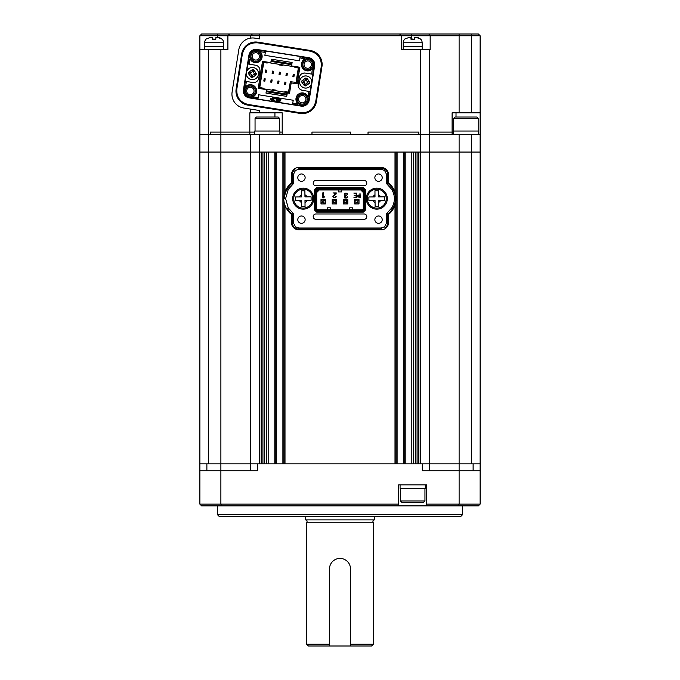 <?xml version="1.0" encoding="UTF-8"?>
<svg xmlns="http://www.w3.org/2000/svg" width="680" height="680" viewBox="0 0 680 680"><rect width="100%" height="100%" fill="white"/><g stroke="black" fill="none" stroke-linecap="round" stroke-linejoin="round"><path stroke-width="1.02" d="M257.677 463.837L220.889 463.837L220.881 504.127L199.877 504.127L199.877 470.84L257.677 470.84L257.677 463.837L480.123 463.837L480.123 152.056L208.632 152.056L208.632 463.837L250.674 463.837L250.674 152.056L199.877 152.056L199.877 49.767L227.902 49.767L227.902 35.751L199.877 35.751L201.629 34L478.371 34L480.123 35.751L227.902 35.751L229.245 34.408M199.877 470.84L199.877 152.056L208.632 152.056L208.632 134.538L199.877 134.538L208.632 134.538L208.632 49.767M429.326 470.84L429.326 463.837L471.367 463.837L471.367 152.056L429.326 152.056L429.326 134.538L208.632 134.538L210.383 134.538L210.383 132.09L220.889 132.09L210.383 132.09L210.383 134.538L220.889 134.538L220.889 49.767M429.326 463.837L429.326 152.056L420.572 152.056L420.572 134.538L418.82 134.538L418.82 132.09L368.024 132.09L368.024 134.538L350.506 134.538L350.506 132.09L311.975 132.09L311.975 134.538L282.2 134.538L282.2 112.82L250.674 112.82L250.674 109.115M418.82 463.837L418.82 152.056L420.572 152.056L420.572 463.837L418.82 463.837M417.07 463.837L417.07 152.056M415.319 463.837L415.319 152.056M413.567 463.837L413.567 152.056M411.817 463.837L411.817 152.056L405.858 152.056L405.858 463.837L411.817 463.837M404.804 463.837L404.804 152.056M396.049 463.837L396.049 201.246M396.049 196.053L396.049 152.056M395.003 205.411L395.003 463.837L284.997 463.837L284.997 205.411M284.997 191.887L284.997 152.056L395.003 152.056L395.003 191.887M283.951 463.837L283.951 201.237M283.951 196.061L283.951 152.056M275.196 463.837L275.196 152.056M268.183 463.837L268.183 152.056L274.142 152.056L274.142 463.837L268.183 463.837M266.433 463.837L266.433 152.056M264.681 463.837L264.681 152.056M262.93 463.837L262.93 152.056M259.428 134.538L259.428 463.837L261.179 463.837L261.179 152.056L250.674 152.056L250.674 134.538M462.613 514.633L460.862 516.384L219.138 516.384L217.387 514.633L462.613 514.633L462.613 505.877M217.387 514.633L217.387 505.877M250.674 112.82L249.832 112.82L249.832 132.09L220.889 132.09L254.702 132.09L249.832 132.09L249.832 134.538L220.889 134.538L220.889 463.837L199.877 463.837M422.322 463.837L422.322 470.84L480.123 470.84L480.123 504.127L480.123 484.857M471.367 134.538L471.367 152.056L480.123 152.056L480.123 134.538L459.111 134.538L459.119 504.127L480.123 504.127L478.371 505.877L426.7 505.877L426.7 504.127L459.119 504.127L458.473 505.877M221.527 505.877L220.881 504.127L398.675 504.127L398.675 505.877L201.629 505.877L199.877 504.127M398.675 505.877L426.7 505.877M398.675 504.127L398.675 484.857L426.7 484.857L426.7 504.127M480.123 470.84L480.123 463.837L480.123 470.84M250.674 470.84L250.674 463.837M459.111 134.538L429.326 134.538L429.326 49.767L430.168 49.767L430.168 35.751L428.817 34M453.288 132.09L429.326 132.09L453.288 132.09M399.551 34L401.302 35.751L401.302 49.767L420.572 49.767L420.572 134.538L452.098 134.538L452.098 112.82L459.111 112.82L459.111 34M418.82 134.538L368.024 134.538L368.024 132.09L418.82 132.09L418.82 134.538M350.506 134.538L311.975 134.538L311.975 132.09L350.506 132.09L350.506 134.538M282.2 132.09L279.922 132.09L282.2 132.09M259.428 112.82L259.428 110.508L243.754 108.026A14.016 14.016 0 0 1 232.109 91.987L238.791 49.776A14.016 14.016 0 0 1 254.822 38.131L259.428 38.862L259.428 34M480.123 35.751L480.123 112.82L459.111 112.82M251.778 37.986L250.674 38.097L250.674 35.751L252.425 34M480.123 112.82L480.123 134.538M199.877 49.767L199.877 35.751M420.572 49.767L429.326 49.767M274.933 112.82L274.933 117.028M456.017 112.82L456.017 117.028M424.949 500.973L423.546 502.367L401.829 502.367L400.426 500.973L424.949 500.973L424.949 488.359M400.426 500.973L400.426 488.359M400.078 484.857L400.078 488.359L425.298 488.359L425.298 484.857M453.645 118.422L455.048 117.028L476.765 117.028L478.167 118.422L453.645 118.422L453.645 131.036M478.516 134.538L478.516 131.036L453.288 131.036L453.288 134.538M255.051 118.422L256.453 117.028L278.171 117.028L279.574 118.422L255.051 118.422L255.051 131.036M279.922 134.538L279.922 131.036L254.702 131.036L254.702 134.538M404.804 39.007L408.867 37.502L410.941 37.502L410.941 39.202L414.443 39.202L414.443 37.502L416.508 37.502L420.572 39.007A5.253 5.253 0 0 1 422.152 42.755L403.231 42.755A5.253 5.253 0 0 1 404.804 39.007M422.152 49.767L422.152 46.257L403.231 46.257L403.231 42.755M403.231 49.767L403.231 46.257L422.152 46.257L422.152 42.755M410.941 37.502L408.867 37.502M412.709 39.007L410.941 39.202M420.546 39.177L418.642 37.901M418.31 37.782L416.508 37.502M206.219 39.007L210.273 37.502L212.347 37.502L212.347 39.202L215.849 39.202L215.849 37.502L217.915 37.502L221.977 39.007A5.253 5.253 0 0 1 223.558 42.755L204.637 42.755A5.253 5.253 0 0 1 206.219 39.007M223.558 49.767L223.558 46.257L204.637 46.257L204.637 42.755M204.637 49.767L204.637 46.257L223.558 46.257L223.558 42.755M212.347 37.561L210.273 37.502M214.115 39.007L212.347 39.202M221.952 39.177L220.048 37.901M219.716 37.782L217.915 37.502M305.142 177.624A3.68 3.68 0 0 0 301.469 173.952A3.68 3.68 0 0 0 297.789 177.624A3.68 3.68 0 0 0 301.469 181.305A3.68 3.68 0 0 0 305.142 177.624M382.211 219.666A3.68 3.68 0 0 0 378.539 215.985A3.68 3.68 0 0 0 374.858 219.666A3.68 3.68 0 0 0 378.53 223.346A3.68 3.68 0 0 0 382.211 219.666M382.211 177.633A3.68 3.68 0 0 0 378.539 173.952A3.68 3.68 0 0 0 374.858 177.633A3.68 3.68 0 0 0 378.539 181.305A3.68 3.68 0 0 0 382.211 177.633M305.142 219.666A3.68 3.68 0 0 0 301.469 215.985A3.68 3.68 0 0 0 297.789 219.666A3.68 3.68 0 0 0 301.469 223.346A3.68 3.68 0 0 0 305.142 219.666M388.518 214.438A20.315 20.315 0 0 0 393.312 208.837A19.27 19.27 0 0 0 393.312 188.462L392.649 188.862A19.541 19.541 0 0 0 387.745 183.234L386.699 183.753L386.699 174.649L384.557 170.451L381.166 169.294L298.843 169.294L295.451 170.451L294.822 169.618A6.231 6.231 0 0 0 292.255 174.649L293.31 174.649L293.31 183.753L292.255 183.234L292.255 174.649L291.482 174.649L291.482 182.861L292.255 183.234A19.541 19.541 0 0 0 287.351 188.853L288.252 189.397L285.6 198.645L288.252 207.901L287.351 208.437A19.541 19.541 0 0 0 292.255 214.064L293.301 213.545L293.301 222.641L295.451 226.839L298.834 228.004L381.166 228.004L384.557 226.839L385.186 227.681A6.231 6.231 0 0 0 387.745 222.649L386.699 222.649L386.699 213.545L387.745 214.064L387.745 222.649L388.518 222.649L388.518 214.438L387.745 214.064A19.541 19.541 0 0 0 392.649 208.437A18.496 18.496 0 0 0 392.649 188.862L391.748 189.397L386.699 183.753M366.274 198.645A10.506 10.506 0 0 1 376.779 188.139A10.506 10.506 0 0 1 387.294 198.645A10.506 10.506 0 0 1 376.779 209.159A10.506 10.506 0 0 1 366.274 198.645M292.706 198.645A10.506 10.506 0 0 1 303.221 188.139A10.506 10.506 0 0 1 313.726 198.645A10.506 10.506 0 0 1 303.221 209.159A10.506 10.506 0 0 1 292.706 198.645M364.14 185.776A2.652 2.652 0 0 0 366.792 183.115A2.652 2.652 0 0 0 364.14 180.464L315.86 180.464A2.652 2.652 0 0 0 313.208 183.115A2.652 2.652 0 0 0 315.86 185.776L364.14 185.776M364.14 219.283A2.652 2.652 0 0 0 366.792 216.631A2.652 2.652 0 0 0 364.14 213.97L315.86 213.97A2.652 2.652 0 0 0 313.208 216.631A2.652 2.652 0 0 0 315.86 219.283L364.14 219.283M359.065 195.237L358.181 195.432L358.13 196.758L359.983 196.962L359.983 195.237L358.181 195.432L357.884 196.112M349.63 209.771L349.63 207.842L352.784 207.842L352.784 209.771M330.37 209.771L330.37 207.842L327.216 207.842L327.216 209.771M341.572 189.975L341.572 191.905L338.427 191.905L338.427 189.975M358.13 196.758L358.904 196.962M316.701 208.853L317.62 209.771L317.33 210.469L362.67 210.469L363.995 209.143L363.995 190.604L362.67 189.278L317.33 189.278L316.004 190.604L316.004 209.143L316.701 208.853L316.701 190.893L317.62 189.975L362.38 189.975L363.298 190.893L363.298 208.853L363.995 209.143M316.701 192.508L319.234 189.975M363.298 192.508L360.765 189.975M317.62 209.771L362.38 209.771L363.298 208.853M356.269 195.398L356.269 196.962L353.906 197.285L356.643 197.285L356.643 193.077L353.838 193.077L356.269 193.4L356.269 195.075L354.11 195.398L356.269 195.398M347.574 194.701L347.14 193.519L345.942 193.077L344.743 193.494L344.309 194.616L345.159 195.917L344.445 197.047L344.837 198.016L347.004 197.965L347.438 196.834L346.673 197.684L345.194 197.71L345.227 196.256L346.307 195.653L345.117 195.406L345.091 193.792L345.967 193.486L347.574 194.701M324.606 196.911L323.323 196.877L323.323 192.788L322.847 192.788L322.847 197.922L324.606 196.911M354.628 203.923L359.006 203.923L359.006 199.537L354.628 199.537L354.628 203.923M333.378 196.613L335.988 194.114L336.302 192.924L332.996 192.924L335.826 193.332L333.004 196.019L333.336 197.693L335.707 197.676L336.166 196.418L335.385 197.362L333.684 197.412L333.464 196.171L334.5 195.254M359.983 193.077L359.983 194.913L357.901 195.211L357.858 196.987L360.366 197.285L359.983 193.077M344.513 195.457L345.159 195.917L344.445 197.047M345.899 197.974L344.921 197.013L346.12 196.001M345.117 195.406L345.091 193.792L346.8 193.808L347.098 194.709M323.272 197.922L324.564 196.911L323.62 197.149M323.799 196.665L323.323 196.877M335.826 193.332L334.696 194.633M333.004 196.019L332.902 196.588M335.69 196.418L335.385 197.362L333.684 197.412M335.019 194.939L336.107 193.928M357.901 195.211L357.51 196.103M316.004 209.143L317.33 210.469M362.38 209.771L362.67 210.469M363.298 190.893L363.995 190.604M362.38 189.975L362.67 189.278M317.62 189.975L317.33 189.278M316.701 190.893L316.004 190.604M347.795 199.537L343.417 199.537L343.417 203.923L347.795 203.923L347.795 199.537M336.583 199.537L332.205 199.537L332.205 203.923L336.583 203.923L336.583 199.537M325.372 199.537L320.994 199.537L320.994 203.923L325.372 203.923L325.372 199.537M363.069 211.438L363.358 212.135L365.661 209.831L364.956 209.542L363.069 211.438L316.931 211.438L315.044 209.542L314.339 209.831L316.642 212.135L316.931 211.438M364.956 190.204L365.661 189.916L363.358 187.612L363.069 188.317L364.956 190.204L364.956 209.542M363.069 188.317L316.931 188.317L315.044 190.204L315.044 209.542M316.931 188.317L316.642 187.612L314.339 189.916L315.044 190.204M373.209 207.408L370.974 207.408M370.974 189.89L373.209 189.89M365.661 209.831L365.661 189.916M316.642 212.135L363.358 212.135L316.642 212.135M314.339 189.916L314.339 209.831L314.339 189.916M363.358 187.612L316.642 187.612L363.358 187.612M293.301 222.641L292.255 222.641A6.231 6.231 0 0 0 294.814 227.681L295.451 226.839M386.699 174.649L387.745 174.649A6.231 6.231 0 0 0 385.186 169.618L384.557 170.451M288.252 207.901L293.301 213.545M298.834 229.823L298.834 229.05A6.579 6.579 0 0 1 294.814 227.681L294.355 228.301A7.353 7.353 0 0 0 298.834 229.823L381.166 229.823L381.166 229.05L298.834 229.05L298.834 228.004M385.186 227.681L385.645 228.301A7.353 7.353 0 0 1 381.166 229.823M384.557 226.839L386.699 222.649M386.699 213.545L391.748 207.901L393.312 208.837M391.748 207.901C395.258 201.722 395.258 195.559 391.748 189.397M381.166 167.467L381.166 168.24A6.579 6.579 0 0 1 385.186 169.618L385.645 168.997A7.353 7.353 0 0 0 381.166 167.467L298.843 167.467L298.843 168.24L381.166 168.24L381.166 169.294M294.822 169.618L294.355 168.997A7.353 7.353 0 0 1 298.843 167.467M295.451 170.451L293.31 174.649M293.31 183.753L288.252 189.397M284.546 198.645A18.496 18.496 0 0 1 287.351 188.853L286.688 188.453A19.27 19.27 0 0 0 286.688 208.837L287.351 208.437M286.688 208.837A20.315 20.315 0 0 0 291.482 214.438L291.482 222.641A7.004 7.004 0 0 0 294.355 228.301M291.482 222.641L292.255 222.641L292.255 214.064L291.482 214.438M385.645 228.301A7.004 7.004 0 0 0 388.518 222.649M393.312 188.462A20.315 20.315 0 0 0 388.518 182.861L388.518 174.649A7.004 7.004 0 0 0 385.645 168.997M388.518 174.649L387.745 174.649L387.745 183.234L388.518 182.861M294.355 168.997A7.004 7.004 0 0 0 291.482 174.649M291.482 182.861A20.315 20.315 0 0 0 286.688 188.453M322.311 203.923L321.087 203.83L321.087 199.537M321.087 203.83L325.286 203.83L325.286 199.537M325.286 200.243L322.481 200.94L322.481 202.521L325.286 203.218M322.481 202.521L321.087 203.218M323.884 200.94L323.884 202.521M322.481 200.94L321.087 200.243M325.286 199.631L322.311 199.537M370.362 206.966L372.283 206.966M372.283 190.332L370.362 190.332M355.852 202.708L355.852 200.787L354.714 199.648L358.921 199.648L358.921 203.847L354.714 203.847L355.852 202.708L357.782 202.708L358.921 203.762M358.921 199.733L357.782 200.787L357.782 202.708M357.782 200.787L355.852 200.787M354.714 203.762L354.714 199.733M333.523 203.923L332.291 203.83L332.291 199.537M332.291 203.83L336.498 203.83L336.498 199.537M336.498 200.243L333.693 200.94L333.693 202.521L336.498 203.218M333.693 202.521L332.291 203.218M335.096 200.94L335.096 202.521M333.693 200.94L332.291 200.243M336.498 199.631L333.523 199.537M344.726 203.923L343.502 203.83L343.502 199.537M343.502 203.83L347.709 203.83L347.709 199.537M347.709 200.243L344.904 200.94L344.904 202.521L347.709 203.218M344.904 202.521L343.502 203.218M346.307 200.94L346.307 202.521M344.904 200.94L343.502 200.243M347.709 199.631L344.726 199.537M302.829 95.566A3.68 3.68 0 0 0 298.622 98.626A3.68 3.68 0 0 0 301.682 102.833A3.68 3.68 0 0 0 305.889 99.773A3.68 3.68 0 0 0 302.829 95.566M250.928 87.346A3.68 3.68 0 0 0 246.721 90.406A3.68 3.68 0 0 0 249.781 94.614A3.68 3.68 0 0 0 253.988 91.553A3.68 3.68 0 0 0 250.928 87.346M308.312 60.971A3.68 3.68 0 0 0 304.104 64.022A3.68 3.68 0 0 0 307.156 68.23A3.68 3.68 0 0 0 311.372 65.178A3.68 3.68 0 0 0 308.312 60.971M256.411 52.742A3.68 3.68 0 0 0 252.203 55.803A3.68 3.68 0 0 0 255.263 60.01A3.68 3.68 0 0 0 259.471 56.959A3.68 3.68 0 0 0 256.411 52.742M245.574 86.632L246.644 85.876L245.166 86.7L244.588 85.901L245.574 86.632L246.389 81.481L245.157 81.285L246.313 73.959M249.424 96.858A5.958 5.958 0 0 1 244.477 90.049A5.958 5.958 0 0 1 251.285 85.093A5.958 5.958 0 0 1 256.241 91.91A5.958 5.958 0 0 1 249.424 96.858M251.124 86.139A4.904 4.904 0 0 0 245.514 90.21A4.904 4.904 0 0 0 249.585 95.82A4.904 4.904 0 0 0 255.196 91.749A4.904 4.904 0 0 0 251.124 86.139M301.325 105.085A5.958 5.958 0 0 1 296.37 98.269A5.958 5.958 0 0 1 303.186 93.322A5.958 5.958 0 0 1 308.133 100.13A5.958 5.958 0 0 1 301.325 105.085M303.025 94.359A4.904 4.904 0 0 0 297.415 98.43A4.904 4.904 0 0 0 301.486 104.04A4.904 4.904 0 0 0 307.096 99.968A4.904 4.904 0 0 0 303.025 94.359M311.44 69.7L312.358 69.037L311.44 69.7A6.307 6.307 0 0 1 301.606 66.07A6.307 6.307 0 0 1 304.028 59.5L304.988 58.803L304.028 59.5M306.808 70.482A5.958 5.958 0 0 1 301.852 63.665A5.958 5.958 0 0 1 308.669 58.718A5.958 5.958 0 0 1 313.616 65.535A5.958 5.958 0 0 1 306.808 70.482M308.499 59.755A4.904 4.904 0 0 0 302.889 63.835A4.904 4.904 0 0 0 306.969 69.445A4.904 4.904 0 0 0 312.579 65.365A4.904 4.904 0 0 0 308.499 59.755M260.933 52.674L260.245 51.714L260.933 52.674A6.307 6.307 0 0 1 254.847 62.611A6.307 6.307 0 0 1 250.733 60.086L250.036 59.126L250.733 60.086M250.07 59.168L248.778 59.432L250.036 59.126M254.906 62.262A5.958 5.958 0 0 1 249.951 55.446A5.958 5.958 0 0 1 256.768 50.498A5.958 5.958 0 0 1 261.715 57.307A5.958 5.958 0 0 1 254.906 62.262M256.606 51.535A4.904 4.904 0 0 0 250.988 55.616A4.904 4.904 0 0 0 255.068 61.225A4.904 4.904 0 0 0 260.678 57.145A4.904 4.904 0 0 0 256.606 51.535M291.185 82.9L290.309 81.702L294.661 82.212L296.361 82.662L297.236 83.861L291.185 82.9L289.536 93.287L287.291 92.93L286.739 96.39L265.982 93.1L266.526 89.641L258.221 88.323L262.497 61.336L270.801 62.653L271.354 59.194L292.111 62.483L291.558 65.943L299.863 67.252L297.236 83.861M288.499 93.117L290.309 81.702M246.738 71.323L247.894 63.988L255.501 65.195A5.253 5.253 0 0 1 259.87 71.204L258.774 78.123A5.253 5.253 0 0 1 252.764 82.492L246.389 81.481M272.195 98.6L272.323 97.809L272.195 98.6L275.366 98.702L272.323 97.809M292.757 103.165L292.536 104.567L257.941 99.084L258.621 94.775L293.225 100.249L292.757 103.165L297.908 103.98L297.151 102.909A6.307 6.307 0 0 1 298.546 94.095A6.307 6.307 0 0 1 307.36 95.489L308.048 96.45L307.36 95.489M259.258 88.485L263.534 61.497M311.355 84.26L310.199 91.587L308.966 91.392L308.023 96.407M308.966 91.392L302.591 90.389A5.253 5.253 0 0 1 298.223 84.371L299.319 77.452A5.253 5.253 0 0 1 305.328 73.083L311.703 74.094L312.358 69.037L313.505 69.683L314.151 65.611A6.494 6.494 0 0 0 308.754 58.191L304.683 57.545L304.988 58.803M299.931 57.893L299.472 60.809L264.868 55.327L265.548 51.008L300.152 56.491L299.931 57.893L304.946 58.828M265.327 52.411L260.27 51.757M249.942 59.032L249.126 64.184M246.644 85.876A6.307 6.307 0 0 1 255.459 87.269A6.307 6.307 0 0 1 254.065 96.084L253.011 96.874L258.162 97.691M298.826 67.091L296.361 82.662M248.055 64.013L249.424 55.36A6.494 6.494 0 0 1 256.853 49.963L260.916 50.609L260.185 51.595M243.431 89.888L248.914 55.284A7.004 7.004 0 0 1 256.929 49.461L308.83 57.681A7.004 7.004 0 0 1 314.653 65.697L309.179 100.291A7.004 7.004 0 0 1 301.163 106.122L249.262 97.903A7.004 7.004 0 0 1 243.431 89.888L243.941 89.964L245.31 81.311M260.245 51.714L260.916 50.609L265.498 51.34M300.101 56.814L304.683 57.545L305.082 58.709M311.703 74.094L312.774 74.264L313.505 69.683L312.519 68.952M312.774 74.264L311.772 81.626M299.319 77.452C300.126 74.349 302.124 72.896 305.328 73.083M302.591 90.389C299.481 89.581 298.027 87.576 298.223 84.371M310.037 91.562L308.669 100.215A6.494 6.494 0 0 1 301.24 105.612L297.177 104.966L297.908 103.98M308.15 96.543L309.315 96.152L308.048 96.45M297.151 102.909L297.849 103.861L297.177 104.966L292.587 104.244M257.992 98.761L253.402 98.039L253.104 96.772L254.065 96.084M243.941 89.964A6.494 6.494 0 0 0 249.339 97.393L253.402 98.039L253.011 96.874M257.745 42.848C249.602 42.415 244.477 46.138 242.377 54.017L236.827 89.063C236.385 97.215 240.108 102.331 247.996 104.439L300.339 112.727C308.49 113.169 313.607 109.446 315.716 101.558L321.266 66.513C321.7 58.37 317.976 53.244 310.097 51.145L257.745 42.848L257.856 42.16A14.135 14.135 0 0 0 241.68 53.907L236.13 88.961A14.135 14.135 0 0 0 247.885 105.128L300.237 113.424A14.135 14.135 0 0 0 316.404 101.668L321.954 66.623A14.135 14.135 0 0 0 310.207 50.447L257.856 42.16M270.835 98.6L270.708 99.391L273.878 99.484L270.835 98.6M271.473 99.722L271.354 100.513L274.524 100.606L271.473 99.722M276.156 98.422L275.893 99.016L276.726 99.153L275.808 101.218L276.556 101.337L277.474 99.263L278.281 99.399L278.545 98.796L276.156 98.422M278.774 98.838L277.593 101.498L279.795 101.847L280.058 101.252L278.587 101.022L278.8 100.538L280.271 100.776L280.508 100.24L279.038 100.011L279.242 99.543L280.712 99.781L280.976 99.186L278.774 98.838M295.154 82.467L296.072 82.263L298.333 67.983L294.874 67.439L294.967 66.835L298.333 67.983M298.486 67.04L298.341 67.923M286.986 94.826L286.365 94.903M263.882 61.557L259.607 88.544M266.203 91.715L286.263 94.894L286.407 94.027L287.104 94.07M266.228 72.462A0.527 0.527 0 0 0 266.245 72.394L265.208 72.224A0.527 0.527 0 0 0 265.2 72.301M264.18 78.735A0.527 0.527 0 0 0 264.163 78.803L265.2 78.965A0.527 0.527 0 0 0 265.208 78.897M273.148 73.559A0.527 0.527 0 0 0 273.164 73.491L272.127 73.321A0.527 0.527 0 0 0 272.119 73.397M280.067 74.656A0.527 0.527 0 0 0 280.083 74.587L279.047 74.417A0.527 0.527 0 0 0 279.038 74.494M286.986 75.752A0.527 0.527 0 0 0 287.002 75.684L285.966 75.514A0.527 0.527 0 0 0 285.957 75.591M293.913 76.849A0.527 0.527 0 0 0 293.922 76.781L292.885 76.61A0.527 0.527 0 0 0 292.885 76.687M271.099 79.832A0.527 0.527 0 0 0 271.082 79.9L272.127 80.061A0.527 0.527 0 0 0 272.127 79.993M278.018 80.928A0.527 0.527 0 0 0 278.01 80.996L279.047 81.158A0.527 0.527 0 0 0 279.047 81.09M284.945 82.016A0.527 0.527 0 0 0 284.928 82.093L285.966 82.254A0.527 0.527 0 0 0 285.974 82.186M289.349 87.754L288.15 93.066M265.208 72.224L265.565 69.98L266.602 70.142L266.245 72.394M266.543 70.49L265.769 70.898L265.506 70.32M266.203 72.531L266.118 70.95M265.769 70.898L265.957 71.995M265.608 71.935L265.208 72.377M265.2 78.965L264.851 81.218L263.806 81.047L264.163 78.803M263.865 80.707L264.291 80.24L264.902 80.869M264.205 78.659L264.291 80.24M264.639 80.299L264.46 79.203M264.8 79.254L265.208 78.82M272.127 73.321L272.484 71.077L273.522 71.239L273.164 73.491M273.471 71.587L272.688 71.995L272.425 71.417M273.122 73.627L273.037 72.046M272.688 71.995L272.875 73.091M272.527 73.032L272.127 73.474M279.047 74.417L279.403 72.173L280.44 72.335L280.083 74.587M280.389 72.684L279.616 73.091L279.352 72.513M280.041 74.724L279.956 73.142M279.616 73.091L279.795 74.179M279.446 74.128L279.047 74.57M285.966 75.514L286.322 73.27L287.359 73.431L287.002 75.684M287.308 73.78L286.535 74.188L286.272 73.61M286.96 75.82L286.875 74.239M286.535 74.188L286.714 75.276M286.365 75.225L285.966 75.667M292.885 76.61L293.241 74.366L294.278 74.528L293.922 76.781M294.227 74.868L293.454 75.284L293.19 74.707M293.879 76.916L293.794 75.335M293.454 75.284L293.632 76.372M293.284 76.322L292.885 76.755M272.127 80.061L271.771 82.314L270.733 82.144L271.082 79.9M270.784 81.804L271.209 81.337L271.822 81.966M271.125 79.755L271.209 81.337M271.558 81.396L271.379 80.299M271.719 80.35L272.127 79.917M279.047 81.158L278.69 83.41L277.652 83.24L278.01 80.996M277.703 82.9L278.477 82.484L278.74 83.062M278.052 80.852L278.128 82.433M278.477 82.484L278.298 81.396M278.647 81.447L279.047 81.013M285.966 82.254L285.608 84.507L284.572 84.337L284.928 82.093M284.623 83.997L285.396 83.581L285.659 84.159M284.971 81.948L285.056 83.529M285.396 83.581L285.218 82.492M285.566 82.543L285.966 82.11M279.395 64.371L282.854 64.915L282.761 65.518L279.301 64.974L279.395 64.371L265.387 62.152L263.738 62.45M294.967 66.835L282.854 64.915M271.133 60.571L291.89 63.86L271.133 60.571M267.291 62.45L267.189 63.053L263.729 62.509M259.751 87.618L263.126 88.748L263.219 88.136L259.76 87.593M266.339 90.848L286.407 94.027L286.654 92.472L284.75 92.174L284.844 91.562L288.303 92.115M275.663 90.729L272.204 90.185L272.298 89.581L275.757 90.126L275.663 90.729L284.75 92.174M263.126 88.748L272.204 90.185M286.654 92.472L288.295 92.174M306.672 75.99A6.095 6.095 103.6 0 1 311.703 82.985A6.095 6.095 103.6 0 1 304.708 88.026A6.095 6.095 103.6 0 1 299.668 81.031A6.095 6.095 103.6 0 1 306.672 75.99A6.095 6.095 103.6 0 1 311.712 82.96A6.095 6.095 103.6 0 1 304.708 88.026A6.095 6.095 103.6 0 1 299.668 81.056A6.095 6.095 103.6 0 1 306.672 75.99M306.969 78.378L305.6 78.09L306.986 78.31L309.604 81.923L309.383 83.3L305.779 85.927L304.394 85.706L301.775 82.102L301.988 80.716L305.6 78.09L305.32 79.823L306.705 80.044L306.969 78.378L306.595 80.733L307.181 81.541L309.604 81.923M306.637 80.512L306.705 80.044M305.32 79.823L305.583 78.166M303.501 82.373L303.722 80.988M304.402 85.638L304.776 83.283L304.394 85.706L305.779 85.927L306.051 84.192L304.666 83.972M306.051 84.192L306.127 83.725M307.87 81.642L307.657 83.028M304.776 83.283L304.198 82.484L301.775 82.102M309.383 83.3L306.96 82.917L306.161 83.504L305.787 85.859M301.988 80.716L304.411 81.099L305.218 80.512M253.385 67.549A6.095 6.095 103.6 0 1 258.425 74.553A6.095 6.095 103.6 0 1 251.422 79.585A6.095 6.095 103.6 0 1 246.381 72.59A6.095 6.095 103.6 0 1 253.385 67.549A6.095 6.095 103.6 0 1 258.425 74.519A6.095 6.095 103.6 0 1 251.422 79.585A6.095 6.095 103.6 0 1 246.381 72.615A6.095 6.095 103.6 0 1 253.385 67.549M253.691 69.947L252.314 69.657L253.7 69.87L256.317 73.483L256.096 74.868L252.493 77.486L251.107 77.265L248.489 73.661L248.71 72.275L252.314 69.657L252.042 71.383L253.427 71.604L253.691 69.947L253.317 72.292L253.895 73.1L256.317 73.483M253.351 72.072L253.427 71.604M252.042 71.383L252.305 69.725M250.214 73.933L250.435 72.547M251.115 77.197L251.489 74.843L251.107 77.265L252.493 77.486L252.764 75.752L251.379 75.54M252.764 75.752L252.841 75.284M254.592 73.21L254.371 74.587M251.489 74.843L250.911 74.043L248.489 73.661M256.096 74.868L253.674 74.477L252.875 75.064L252.501 77.418M248.71 72.275L251.132 72.658L251.931 72.08M303.135 190.766L301.385 190.782L301.444 196.911L295.315 196.979L295.35 200.481L301.486 200.413L301.546 206.55L305.048 206.516L304.988 200.379L311.117 200.319L311.083 196.817L304.954 196.877L304.887 190.748L303.135 190.766L304.887 190.825M303.314 208.106A9.46 9.46 0 0 1 293.76 198.747A9.46 9.46 0 0 1 303.118 189.193A9.46 9.46 0 0 1 312.673 198.552A9.46 9.46 0 0 1 303.314 208.106A9.46 9.46 0 0 0 312.673 198.552A9.46 9.46 0 0 0 303.118 189.193M301.546 206.474L303.297 206.533M376.703 190.766L374.952 190.782L375.012 196.911L368.883 196.979L368.917 200.481L375.046 200.413L375.113 206.55L378.615 206.516L378.556 200.379L384.684 200.319L384.65 196.817L378.513 196.877L378.454 190.748L376.703 190.766L378.454 190.825M376.881 208.106A9.46 9.46 0 0 1 367.327 198.747A9.46 9.46 0 0 1 376.686 189.193A9.46 9.46 0 0 1 386.24 198.552A9.46 9.46 0 0 1 376.881 208.106A9.46 9.46 0 0 0 386.24 198.552A9.46 9.46 0 0 0 376.686 189.193M375.113 206.474L376.865 206.533M378.326 206.516L378.573 202.453A4.208 4.208 0 0 0 380.622 200.362M374.332 519.885A1.402 1.402 0 0 0 373.277 522.215L306.723 522.215A1.402 1.402 0 0 0 305.668 519.885M305.32 516.384L305.32 519.885L374.68 519.885L374.68 516.384M373.277 522.215L373.277 644.249L371.526 646L350.506 646L350.506 568.931A10.506 10.506 0 0 0 340 558.424A10.506 10.506 0 0 0 329.494 568.931L329.494 644.249L306.723 644.249L308.474 646L350.506 646M373.277 644.249L350.506 644.249L350.506 568.931M306.723 522.215L306.723 644.249M329.494 568.931L329.494 646M403.758 463.837L403.758 152.056M397.103 463.837L397.103 152.056M282.897 463.837L282.897 152.056M276.241 463.837L276.241 152.056M473.118 470.84L473.118 463.837M206.881 470.84L206.881 463.837M471.367 112.82L471.367 34M411.817 39.049L411.817 34M217.387 37.502L217.387 34M298.843 169.294L298.843 168.24M381.166 228.004L381.166 229.05M248.914 55.284L249.424 55.36M308.83 57.681L308.754 58.191M256.929 49.461L256.853 49.963M309.179 100.291L308.669 100.215M314.653 65.697L314.151 65.611M249.339 97.393L249.262 97.903M301.163 106.122L301.24 105.612M310.097 51.145L310.207 50.447M321.266 66.513L321.954 66.623M315.716 101.558L316.404 101.668M300.339 112.727L300.237 113.424M247.996 104.439L247.885 105.128M236.827 89.063L236.13 88.961M241.68 53.907L242.377 54.017M291.754 64.728L270.997 61.438M304.742 87.992A6.052 6.052 103.6 0 1 299.71 81.064A6.052 6.052 103.6 0 1 306.637 76.032A6.052 6.052 103.6 0 1 311.67 82.96A6.052 6.052 103.6 0 1 304.742 87.992M251.455 79.552A6.052 6.052 103.6 0 1 246.424 72.624A6.052 6.052 103.6 0 1 253.351 67.592A6.052 6.052 103.6 0 1 258.383 74.519A6.052 6.052 103.6 0 1 251.455 79.552M299.412 200.439A4.208 4.208 0 0 0 301.503 202.487M301.427 194.845A4.208 4.208 0 0 0 299.378 196.936M307.02 196.86A4.208 4.208 0 0 0 304.929 194.811M305.005 202.453A4.208 4.208 0 0 0 307.054 200.362M372.98 200.439A4.208 4.208 0 0 0 375.071 202.487M374.995 194.845A4.208 4.208 0 0 0 372.946 196.936M380.587 196.86A4.208 4.208 0 0 0 378.497 194.811M478.167 118.422L478.167 131.036M279.574 118.422L279.574 131.036"/></g></svg>
